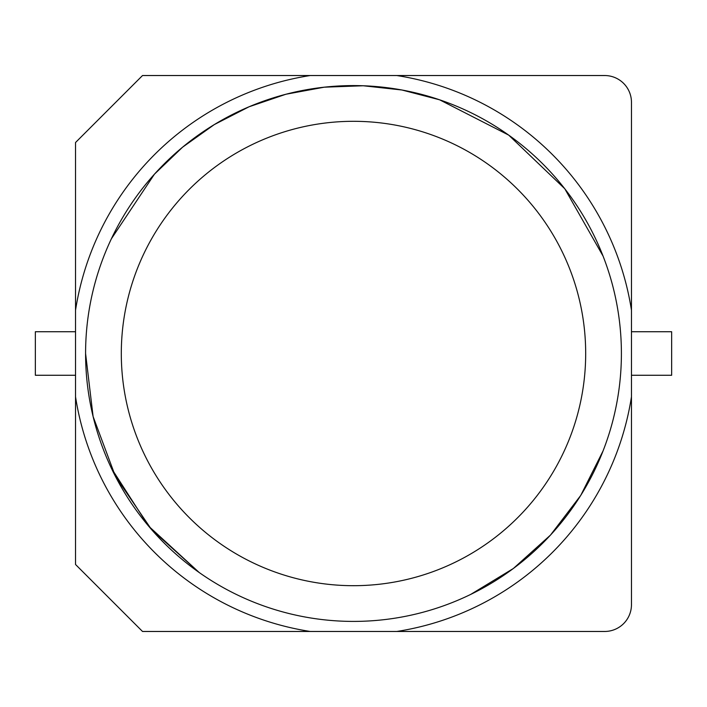 <?xml version="1.0" encoding="UTF-8"?>
<svg xmlns="http://www.w3.org/2000/svg" width="707" height="707" viewBox="0 0 707 707"><rect width="100%" height="100%" fill="white"/><g stroke="black" fill="none" stroke-linecap="round" stroke-linejoin="round"><path stroke-width="1.06" d="M111.406 238.745L154.444 174.178L182.574 147.189L214.336 124.565L249.041 106.784L285.955 94.234L324.292 87.182L363.221 85.759L401.93 90.001L439.604 99.802L508.704 135.117L564.769 188.742L603.106 256.164L564.769 188.742L508.704 135.117L439.604 99.802L401.93 90.001L363.221 85.759L324.292 87.182L285.955 94.234L249.041 106.784L214.336 124.565L182.574 147.189L154.444 174.178L111.406 238.745L154.444 174.178L182.574 147.189L214.336 124.565L249.041 106.784L285.955 94.234L324.292 87.182L363.221 85.759L401.93 90.001L439.604 99.802L508.704 135.117L564.769 188.742L603.106 256.164M603.106 450.836L580.73 495.439L550.47 535.111L513.362 568.499L470.703 594.419L513.362 568.499L550.47 535.111L580.73 495.439L603.106 450.836L580.73 495.439L550.47 535.111L513.362 568.499L470.703 594.419M199.233 572.546L151.501 529.499L115.444 476.421L93.103 416.538L85.582 353.5A267.918 267.918 0 0 1 433.877 97.928A267.918 267.918 0 0 1 433.877 609.072A267.918 267.918 0 0 1 85.582 353.5A267.918 267.918 0 0 1 433.877 97.928A267.918 267.918 0 0 1 433.877 609.072A267.918 267.918 0 0 1 85.582 353.5L93.103 416.538L115.444 476.421L151.501 529.499L199.233 572.546L148.523 526.026L111.406 468.255M75.534 310.223L75.534 564.486L142.514 631.466L604.671 631.466A26.795 26.795 0 0 0 631.466 604.671L631.466 310.223A281.315 281.315 0 0 0 396.777 75.534L142.514 75.534L75.534 142.514L75.534 310.223A281.315 281.315 0 0 1 310.223 75.534M310.223 631.466A281.315 281.315 0 0 1 75.534 396.777M631.466 310.223L631.466 102.329A26.795 26.795 0 0 0 604.671 75.534L396.777 75.534M396.777 631.466A281.315 281.315 0 0 0 631.466 396.777M75.534 331.733L35.35 331.733L35.35 375.267L75.534 375.267M631.466 375.267L671.65 375.267L671.65 331.733L631.466 331.733M121.304 353.5A232.196 232.196 0 0 1 433.877 135.664A232.196 232.196 0 0 1 433.877 571.336A232.196 232.196 0 0 1 121.304 353.5"/></g></svg>
